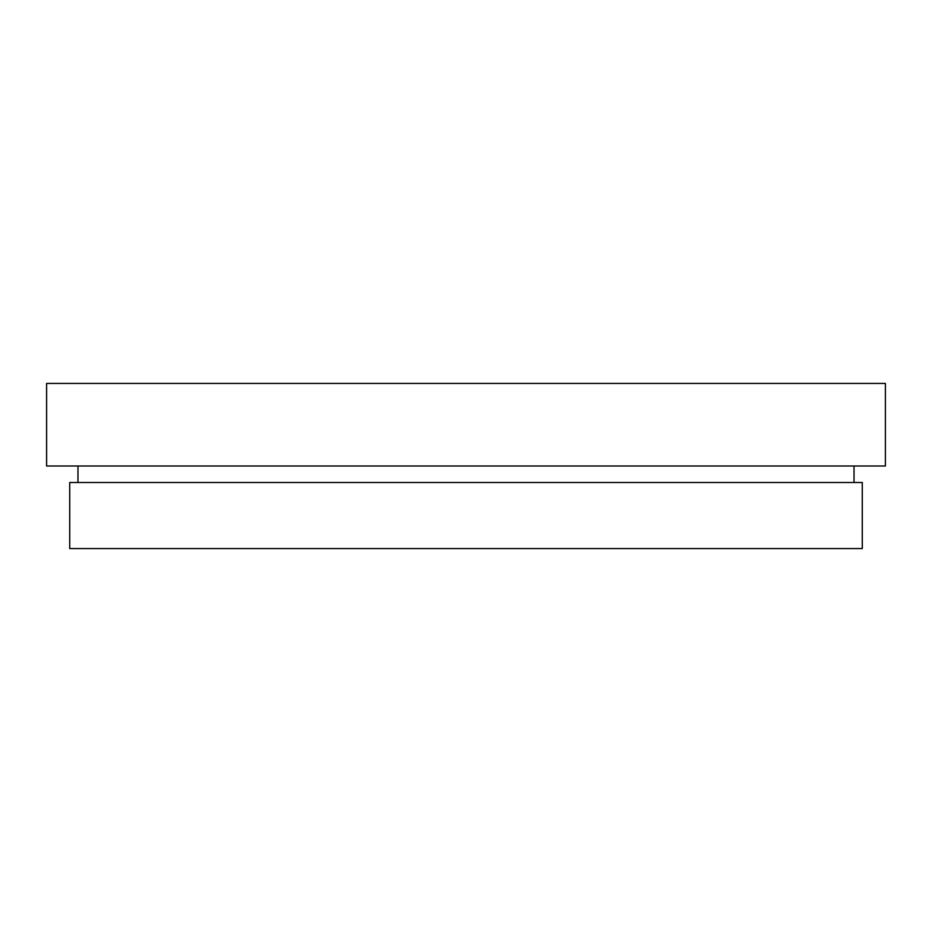 <?xml version="1.0" encoding="UTF-8"?>
<svg xmlns="http://www.w3.org/2000/svg" width="932" height="932" viewBox="0 0 932 932"><rect width="100%" height="100%" fill="white"/><g stroke="black" fill="none" stroke-linecap="round" stroke-linejoin="round"><path stroke-width="1.4" d="M466 466L885.4 466L885.4 383.436L46.6 383.436L46.6 466L466 466M466 548.564L862.286 548.564L862.286 482.508L69.714 482.508L69.714 548.564L466 548.564M854.027 482.508L854.027 466M77.973 482.508L77.973 466"/></g></svg>
